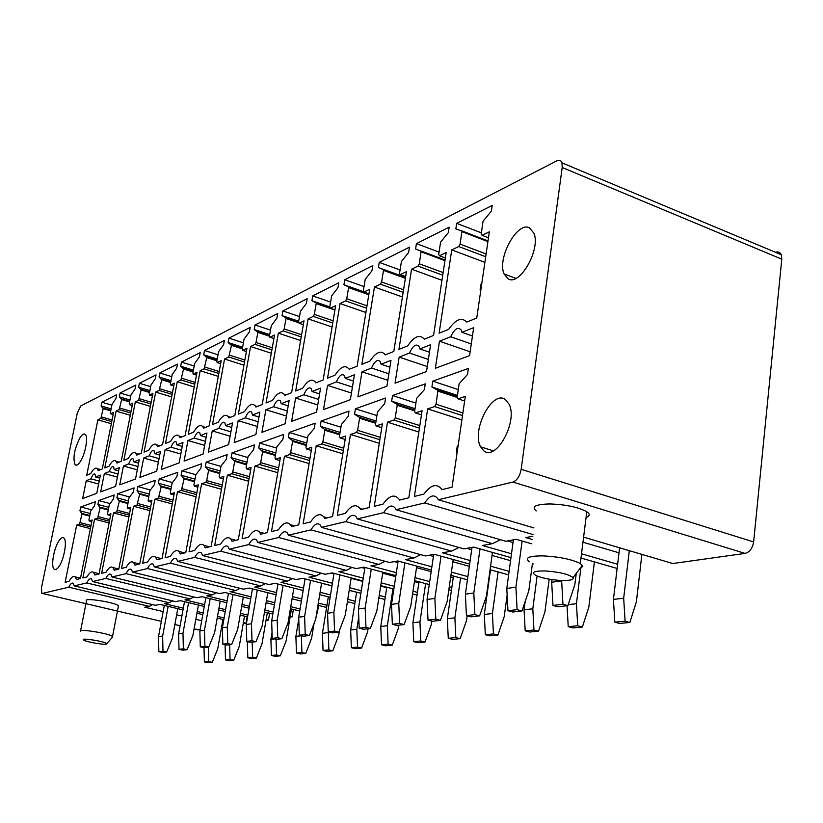 <?xml version="1.0" encoding="UTF-8"?>
<svg xmlns="http://www.w3.org/2000/svg" width="823" height="823" viewBox="0 0 823 823"><rect width="100%" height="100%" fill="white"/><g stroke="black" fill="none" stroke-linecap="round" stroke-linejoin="round"><path stroke-width="1.23" d="M86.744 582.931C88.575 579.351 90.17 578.044 91.518 579.011L92.526 581.563L105.797 578.425C107.741 574.68 109.428 573.343 110.879 574.403L111.928 576.964L126.001 573.641C128.069 569.711 129.88 568.343 131.423 569.526L132.513 572.098L147.471 568.559C149.673 564.434 151.617 563.025 153.284 564.341L154.395 566.913L170.32 563.148C172.686 558.807 174.774 557.366 176.575 558.838L177.706 561.399L194.701 557.377C197.253 552.789 199.495 551.317 201.44 552.984L202.592 555.515L220.759 551.215C223.517 546.338 225.944 544.847 228.053 546.729L229.206 549.208L248.69 544.6C251.673 539.425 254.317 537.903 256.611 540.053L257.753 542.46L278.688 537.501C281.95 531.977 284.83 530.444 287.33 532.903L288.431 535.197L310.991 529.858C314.571 523.932 317.74 522.389 320.476 525.239L321.505 527.368L345.876 521.597C349.847 515.208 353.334 513.686 356.338 517.009L357.264 518.912L383.683 512.657C388.106 505.734 391.964 504.242 395.266 508.161L396.038 509.725L424.771 502.935C429.75 495.395 434.05 493.965 437.682 498.615L438.237 499.746L512.935 482.062C517.081 480.437 519.827 476.188 521.165 469.316L562.202 167.501L561.975 162.851C561.07 160.331 559.383 159.652 556.924 160.804L80.705 405.976L77.311 413.074L41.52 587.622L41.757 593.311L42.323 593.445L68.751 587.19C70.49 583.764 71.982 582.489 73.237 583.363L74.224 585.894L86.744 582.931L169.147 602.755L164.322 603.629L183.313 608.187M58.762 566.831C64.04 559.866 67.465 540.588 63.906 538.047C62.661 537.008 61.087 537.81 59.205 540.454C53.948 547.532 50.584 566.615 54.184 569.146C55.398 570.123 56.921 569.351 58.762 566.831M431.91 387.016L432.795 381.162L468.38 368.447L467.495 374.496L459.121 383.755L457.146 397.2L458.01 398.836L465.304 396.419L452.053 487.175L442.002 489.644C437.064 483.039 431.026 484.521 423.896 494.098L414.391 496.434L427.662 408.887L434.626 406.572L436.046 404.227L437.939 390.369L431.91 387.016L457.403 395.421M435.367 368.272L469.583 355.639L473.667 327.688L461.95 332.317L461.374 330.26C458.205 326.412 454.635 328.583 450.675 336.772L439.472 341.195L435.367 368.272M417.991 266.107L419.298 263.802L421.129 251.169L415.584 248.999L416.428 243.629L449.152 227.138L448.309 232.672L440.593 242.147L438.7 254.451L439.492 255.788L446.179 252.568L433.556 335.445L424.339 339.169C419.843 334.015 414.298 336.257 407.694 345.876L398.949 349.394L411.562 269.193L417.991 266.107L442.733 275.191M393.908 420.059L395.225 417.827L397.19 405.245L397.005 404.33L391.655 401.171L392.54 395.544L425.254 383.857L424.37 389.66L416.603 398.445L414.617 411.366L415.399 412.951L422.086 410.728L408.825 497.802L399.608 500.065L399.227 499.407C394.752 493.769 389.341 495.353 382.983 504.149L374.259 506.299L387.489 422.189L393.908 420.059L419.442 428.114M409.473 353.036L399.155 357.11L395.061 383.158L426.52 371.543L430.614 344.693L419.853 348.942L419.185 346.606C416.273 343.325 413.033 345.465 409.473 353.036L428.372 359.435M380.391 284.172L381.625 281.97L383.487 270.397L383.312 269.615L378.395 267.557L379.228 262.383L409.473 247.137L408.63 252.466L401.429 261.467L399.546 273.329L400.256 274.625L406.428 271.662L393.806 351.462L385.308 354.888C381.255 349.847 376.132 351.905 369.949 361.081L361.873 364.342L374.444 287.021L380.391 284.172L403.167 292.299M356.38 432.486L357.624 430.347L359.589 418.238L359.414 417.354L354.548 414.226L355.423 408.805L385.596 398.023L384.711 403.609L377.49 411.963L375.504 424.39L376.193 425.923L382.356 423.886L369.136 507.554L360.659 509.643L359.949 508.429C355.886 503.645 351.01 505.312 345.341 513.408L337.296 515.383L350.464 434.451L356.38 432.486L379.856 439.708M371.502 368.035L361.966 371.801L357.892 396.892L386.913 386.172L390.997 360.33L381.07 364.25L380.349 361.719C377.675 358.89 374.722 360.999 371.502 368.035L388.878 373.765M345.567 300.889L346.73 298.78L348.592 287.608L348.448 286.846L343.932 284.758L344.765 279.758L372.798 265.623L371.955 270.767L365.227 279.336L363.344 290.776L363.982 292.052L369.692 289.305L357.12 366.256L349.137 369.218C345.444 364.527 340.743 366.502 335.043 375.154L327.554 378.169L340.064 303.543L345.567 300.889L366.605 308.203M321.7 443.978L322.873 441.92L324.818 430.244L324.674 429.4L320.219 426.304L321.093 421.078L349.014 411.099L348.129 416.479L341.38 424.442L339.415 436.406L340.033 437.908L345.722 436.015L332.564 516.546L324.735 518.469L323.799 516.844C320.096 512.76 315.693 514.457 310.59 521.947L303.142 523.778L316.217 445.788L321.7 443.978L343.356 450.49M336.381 381.903L327.554 385.39L323.501 409.587L350.361 399.669L354.435 374.774L345.249 378.405L344.487 375.71C342.029 373.272 339.323 375.339 336.381 381.903L352.419 387.057M313.244 316.423L314.335 314.396L316.186 303.594L316.053 302.854L311.907 300.734L312.74 295.899L338.798 282.762L337.955 287.741L331.648 295.899L329.776 306.958L330.342 308.203L335.65 305.662L323.151 379.948L315.857 382.88L315.507 382.273C312.112 378.199 307.823 380.185 302.658 388.209L295.694 391.007L308.111 318.882L313.244 316.423L332.729 323.038M289.542 454.625L290.653 452.65L292.577 441.385L292.515 440.614L288.369 437.507L289.233 432.456L315.147 423.197L314.273 428.392L307.946 435.995L305.991 447.537L306.547 448.988L311.824 447.239L298.77 524.858L291.517 526.638L290.416 524.714C287.032 521.185 283.03 522.903 278.4 529.868L271.487 531.565L284.449 456.302L289.542 454.625L309.592 460.53M303.821 394.762L295.622 398.003L291.599 421.376L316.526 412.169L320.569 388.147L312.051 391.511L311.269 388.713C308.995 386.594 306.516 388.61 303.821 394.762L318.666 399.433M283.133 330.877L284.182 328.933L286.013 318.48L285.9 317.76L282.073 315.621L282.896 310.94L307.174 298.698L306.351 303.512L300.416 311.31L298.554 322.009L299.068 323.223L304.006 320.857L291.599 392.664L284.82 395.39L284.295 394.464C281.168 390.904 277.248 392.869 272.526 400.348L266.045 402.961L278.359 333.181L283.133 330.877L301.239 336.895M259.646 464.522L260.696 462.629L262.609 451.734L258.741 447.928L259.605 443.052L283.709 434.431L282.845 439.441L276.909 446.724L274.975 457.866L275.468 459.285L280.376 457.66L267.434 532.563L260.696 534.22L259.482 532.059C256.385 528.994 252.733 530.712 248.505 537.213L242.085 538.798L254.904 466.085L259.646 464.522L278.256 469.902M273.534 406.727L265.901 409.741L261.92 432.342L285.108 423.773L289.12 400.564L281.199 403.692L280.406 400.822C278.318 398.98 276.024 400.945 273.534 406.727L287.32 410.965M255.037 344.374L256.025 342.502L257.846 332.379L254.214 329.529L255.037 324.992L277.711 313.553L276.888 318.213L271.302 325.682L269.46 336.031L269.923 337.235L274.532 335.012L262.228 404.494L255.912 407.046L255.253 405.873C252.363 402.745 248.752 404.679 244.431 411.675L238.382 414.113L250.573 346.524L255.037 344.374L271.899 349.857M231.788 473.75L232.775 471.918L234.668 461.384L231.119 457.639L231.973 452.917L254.461 444.883L253.597 449.728L248.011 456.714L246.098 467.485L246.54 468.863L251.108 467.351L238.3 539.723L232.035 541.267L230.749 538.942C227.899 536.257 224.545 537.964 220.667 544.054L214.68 545.536L227.364 475.21L231.788 473.75L249.102 478.667M245.305 417.868L238.176 420.687L234.226 442.568L255.871 434.575L259.842 412.128L252.455 415.049L251.673 412.128C249.729 410.512 247.61 412.426 245.305 417.868L258.144 421.746M228.753 357.007L231.489 345.382L228.136 342.543L228.948 338.14L250.182 327.431L249.369 331.947L244.081 339.107L242.26 349.137L242.682 350.31L246.993 348.242L234.812 415.543L228.907 417.93L228.146 416.551C225.481 413.784 222.159 415.687 218.177 422.25L212.509 424.545L224.566 359.013L228.753 357.007L244.503 362.017M205.75 482.371L206.696 480.611L208.569 470.406L205.297 466.723L206.141 462.156L227.158 454.635L226.315 459.327L221.037 466.034L219.144 476.466L219.546 477.803L223.815 476.383L211.151 546.4L205.297 547.84L203.97 545.392C201.357 543.026 198.261 544.713 194.691 550.443L189.084 551.822L201.614 483.739L205.75 482.371L221.912 486.877M218.918 428.289L212.241 430.923L208.353 452.125L228.578 444.646L232.518 422.919L225.605 425.645L224.833 422.703C223.043 421.273 221.068 423.135 218.918 428.289L230.903 431.838M204.104 368.838L206.779 357.573L203.682 354.744L204.485 350.475L224.401 340.434L223.589 344.806L218.599 351.678L216.788 361.42L217.169 362.562L221.212 360.628L209.165 425.882L203.631 428.114L202.797 426.581C200.328 424.123 197.253 425.985 193.57 432.168L188.261 434.318L200.174 370.731L204.104 368.838L218.846 373.457M181.379 490.436L184.126 478.852L181.101 475.231L181.934 470.797L201.635 463.761L200.802 468.308L195.812 474.748L193.94 484.86L194.3 486.156L198.292 484.84L185.782 552.634L180.309 553.982L178.961 551.451C176.544 549.353 173.684 551.009 170.371 556.42L165.125 557.716L177.501 491.722L181.379 490.436L196.491 494.592M194.207 438.052L187.953 440.521L184.095 461.075L203.065 454.08L206.954 433.021L200.483 435.573L199.722 432.62C198.055 431.355 196.213 433.165 194.207 438.052L205.421 441.313M180.947 379.959L183.57 369.023L180.69 366.214L181.482 362.069L200.205 352.625L199.413 356.873L194.67 363.488L192.891 372.942L193.23 374.064L197.026 372.243L185.124 435.573L179.928 437.671L179.044 436.015C176.75 433.824 173.9 435.645 170.474 441.478L165.485 443.494L177.254 381.738L180.947 379.959L194.773 384.207M158.5 498.008L161.185 486.774L158.397 483.224L159.209 478.924L177.717 472.309L176.883 476.723L172.161 482.916L170.31 492.72L170.628 493.995L174.383 492.751L162.038 558.478L156.905 559.733L155.547 557.15C153.315 555.268 150.66 556.904 147.584 562.027L142.657 563.241L154.858 499.222L158.5 498.008L172.676 501.845M171.019 447.208L165.135 449.533L161.329 469.491L179.136 462.917L182.984 442.486L176.904 444.883L176.173 441.93C174.62 440.799 172.902 442.558 171.019 447.208L181.523 450.222M159.158 390.431L161.709 379.804L159.045 377.016L159.827 372.984L177.47 364.085L176.678 368.22L172.172 374.588L170.412 383.775L170.721 384.876L174.291 383.158L162.543 444.677L157.646 446.652L156.73 444.893C154.601 442.928 151.936 444.708 148.757 450.232L144.056 452.125L155.681 392.098L159.158 390.431L172.151 394.361M136.999 505.137L139.622 494.222L137.029 490.734L137.842 486.558L155.249 480.334L154.426 484.613L149.94 490.601L148.119 500.117L148.407 501.351L151.936 500.189L139.745 563.95L134.931 565.134L133.583 562.51C131.515 560.833 129.036 562.428 126.166 567.294L121.526 568.436L133.563 506.268L136.999 505.137L150.311 508.686M149.21 455.819L143.665 458.01L139.92 477.402L156.668 471.209L160.464 451.374L154.745 453.638L154.045 450.685C152.594 449.677 150.979 451.395 149.21 455.819L159.076 458.606M138.614 400.297L141.114 389.968L138.634 387.201L139.406 383.281L156.041 374.887L155.259 378.909L150.979 385.041L149.241 393.98L149.519 395.061L152.883 393.445L141.278 453.247L136.669 455.109L135.733 453.267C133.748 451.498 131.268 453.236 128.285 458.483L123.851 460.273L135.322 401.881L138.614 400.297L150.846 403.939M116.743 511.844L119.304 501.248L116.907 497.822L117.699 493.759L134.108 487.895L133.295 492.051L129.026 497.822L127.236 507.071L127.493 508.285L130.816 507.184L118.8 569.105L114.263 570.216L112.936 567.572C111.012 566.059 108.698 567.613 106.002 572.242L101.641 573.322L113.502 512.914L116.743 511.844L129.273 515.136M128.666 463.935L123.44 466.003L119.736 484.85L135.528 479.017L139.272 459.748L133.882 461.878L133.213 458.946C131.855 458.041 130.332 459.707 128.666 463.935L137.955 466.518M119.201 409.617L121.65 399.567L119.335 396.83L120.096 393.003L135.826 385.082L135.054 388.991L130.97 394.917L129.252 403.609L129.509 404.669L132.688 403.147L121.238 461.322L116.887 463.082L115.94 461.189C114.078 459.584 111.763 461.281 108.965 466.271L104.778 467.958L116.094 411.109L119.201 409.617L130.744 413.002M97.628 518.171L100.128 507.863L97.906 504.499L98.688 500.549L114.181 495.014L113.379 499.057L109.315 504.633L107.546 513.624L107.782 514.807L110.91 513.768L99.058 573.95L94.779 575.01L93.493 572.345C91.692 570.977 89.522 572.499 87.001 576.923L82.876 577.931L94.573 519.179L97.628 518.171L109.438 521.237M109.274 471.589L104.336 473.544L100.684 491.887L115.59 486.383L119.284 467.639L114.202 469.645L113.553 466.744C112.288 465.931 110.858 467.546 109.274 471.589L118.028 473.997M100.848 418.434L103.235 408.65L101.085 405.945L101.836 402.21L116.722 394.711L115.961 398.517L112.062 404.247L110.364 412.714L110.601 413.753L113.605 412.313L102.299 468.956L98.194 470.612L97.248 468.678C95.509 467.227 93.328 468.873 90.705 473.637L86.734 475.231L97.906 419.853L100.848 418.434L111.753 421.592M79.564 524.148L82.012 514.128L79.944 510.816L80.716 506.968L95.365 501.742L94.573 505.672L90.695 511.073L88.946 519.817L89.162 520.969L92.125 519.992L80.438 578.528L76.395 579.526L75.14 576.872C73.453 575.627 71.426 577.108 69.039 581.336L65.14 582.293L76.673 525.105L79.564 524.148L90.715 527.018M90.942 478.832L86.271 480.673L82.67 498.543L96.775 493.337L100.416 475.087L95.602 476.99L94.995 474.11C93.801 473.379 92.443 474.953 90.942 478.832L99.213 481.074M439.122 333.202L451.745 249.894L458.72 246.55L460.119 244.133L461.95 231.047L455.839 228.907L456.683 223.342L492.216 205.431L491.372 211.182L483.07 221.192L481.188 233.979L482.062 235.337L489.335 231.839L476.754 318.038L466.723 322.081C461.734 316.834 455.695 319.273 448.628 329.375L439.122 333.202M508.089 278.812C519.55 286.589 540.876 249.564 533.973 233.321L529.446 227.817C517.204 221.078 496.845 258.587 504.108 273.966L508.089 278.812M80.232 437.301C74.379 448.71 72.661 457.835 75.068 464.686C76.333 465.849 77.99 464.944 80.057 461.981C85.139 454.852 88.503 437.198 85.335 434.503C84.039 433.279 82.331 434.215 80.232 437.301M505.435 399.567C492.432 389.423 471.157 430.439 480.611 446.827L483.677 450.685C495.796 461.909 518.161 421.654 509.139 404.268L505.435 399.567M221.665 626.653L222.601 626.519M194.063 629.029L200.082 629.667M198.034 629.955L197.335 629.801M775.451 252.28C778.147 251.447 780.081 252.26 781.253 254.708L781.788 259.163L753.631 541.935C752.531 548.313 749.671 552.14 745.041 553.406L672.741 563.529L583.6 537.131M243.217 623.639L246.026 623.237L243.392 622.61M247.147 616.808L246.026 623.237M269.625 613.248L268.463 620.1L266.148 619.544M265.994 620.449L268.463 620.1M293.399 609.473L292.175 616.787L290.231 616.304M290.097 617.075L292.175 616.787M318.563 605.45L317.287 613.269L316.69 613.125M316.66 613.361L317.287 613.269M222.745 625.727L221.86 625.521M201.697 620.727L195.812 619.338M181.873 616.026L176.657 614.781M163.17 611.582L144.766 607.209L149.333 606.376L68.751 587.19M74.224 585.894L155.362 605.275L160.073 604.411L182.994 609.905M223.815 619.668L217.2 618.094M202.797 614.637L196.923 613.238M224.113 617.98L217.498 616.396M203.106 612.94L197.232 611.53M92.526 581.563L175.515 601.592L180.494 600.677L204.279 606.428M247.579 616.911L240.162 615.11M225.265 611.51L218.661 609.915M247.898 615.11L240.47 613.31M225.584 609.699L218.98 608.104M204.608 604.617L184.99 599.854L190.103 598.918L105.797 578.425M273.164 612.117L264.841 610.08M249.42 606.294L242.013 604.473M227.148 600.831L206.871 595.852L212.293 594.864L126.001 573.641M111.928 576.964L196.841 597.693L202.119 596.726L226.809 602.765M272.835 614.03L264.512 611.993M249.091 608.218L241.684 606.407M300.066 608.989L290.745 606.674M274.759 602.714L266.457 600.646M251.066 596.829L230.08 591.614L235.831 590.564L147.471 568.559M132.513 572.098L219.432 593.558L225.029 592.539L250.706 598.897M299.726 611.036L290.406 608.732M274.409 604.771L266.107 602.714M326.968 605.275L318.326 603.105M301.743 598.928L292.432 596.593M276.487 592.581L254.739 587.108L260.85 585.986L170.32 563.148M154.395 566.913L243.423 589.175L249.369 588.095L276.106 594.792M326.608 607.467L317.976 605.296M301.372 601.129L292.062 598.805M355.207 601.243L347.769 599.339M330.517 594.947L320.096 592.293M303.543 588.064L280.982 582.314L287.494 581.12L194.701 557.377M177.706 561.399L268.926 584.515L275.263 583.363L303.142 590.451M354.836 603.588L347.388 601.695M330.136 597.313L319.715 594.659M385.298 596.953L379.249 595.389M361.287 590.739L349.621 587.715M332.41 583.26L308.964 577.201L315.929 575.925L220.759 551.215M202.592 555.515L296.105 579.546L302.864 578.312L331.998 585.832M384.907 599.473L378.858 597.92M360.886 593.28L349.209 590.266M229.206 549.208L325.126 574.248L332.348 572.921L362.84 580.915M417.035 595.111L412.59 593.949M393.847 589.031L380.761 585.606M417.436 592.385L412.992 591.212M394.268 586.295L381.183 582.849M363.272 578.147L338.881 571.728L346.329 570.37L248.69 544.6M257.753 542.46L356.174 568.57L363.92 567.15L395.894 575.668M451.416 590.461L448.844 589.772M429.267 584.556L414.576 580.647M451.837 587.509L449.265 586.82M429.699 581.594L415.018 577.664M396.347 572.674L370.926 565.874L378.909 564.413L278.688 537.501M288.431 535.197L389.495 562.479L397.807 560.957L431.396 570.072M467.413 579.834L450.922 575.359M467.876 576.614L451.385 572.119M431.88 566.81L405.328 559.589L413.928 558.015L310.991 529.858M509.118 571.347L490.57 566.193M470.149 560.525L442.383 552.809L451.652 551.122L345.876 521.597M321.505 527.368L425.316 555.937L434.266 554.301L469.645 564.074M508.635 574.855L490.076 569.722M511.505 553.756L482.391 545.505L492.421 543.664L383.683 512.657M357.264 518.912L463.946 548.869L473.626 547.1L510.97 557.644M533.273 563.94L532.399 563.704M396.038 509.725L505.723 541.236L516.216 539.322L531.833 543.828M617.137 568.467L580.987 558.025M617.641 564.269L581.511 553.776M532.399 539.518L525.722 537.584L532.831 536.277M424.771 502.935L533.057 534.559M438.237 499.746L533.942 527.913M86.271 480.673L98.626 484.017M95.602 476.99L99.809 478.132M152.605 604.617L149.333 606.376M76.673 525.105L90.396 528.623M80.716 506.968L91.415 509.776M79.944 510.816L90.211 513.501M97.906 419.853L111.331 423.722M101.836 402.21L111.877 405.163M101.085 405.945L111.136 408.887M104.336 473.544L117.422 477.124M114.202 469.645L118.646 470.869M172.624 600.893L169.147 602.755M94.573 519.179L109.099 522.955M98.688 500.549L109.891 503.522M97.906 504.499L108.78 507.369M116.094 411.109L130.301 415.265M120.096 393.003L130.723 396.172M119.335 396.83L129.972 399.988M123.44 466.003L137.307 469.84M133.882 461.878L138.603 463.195M193.806 596.953L190.103 598.918M113.502 512.914L128.913 516.957M117.699 493.759L129.437 496.907M116.907 497.822L128.429 500.898M135.322 401.881L150.383 406.346M139.406 383.281L150.66 386.687M138.634 387.201L149.899 390.606M143.665 458.01L158.407 462.145M154.745 453.638L159.765 455.057M216.243 592.776L212.293 594.864M133.563 506.268L149.94 510.63M137.842 486.558L150.177 489.922M137.029 490.734L149.282 494.057M155.681 392.098L171.668 396.923M159.827 372.984L171.781 376.656M159.045 377.016L171.009 380.679M165.135 449.533L180.813 454.008M176.904 444.883L182.243 446.416M240.059 588.342L235.831 590.564M154.858 499.222L172.285 503.923M159.209 478.924L172.264 482.525M158.397 483.224L171.421 486.805M177.254 381.738L194.259 386.954M181.482 362.069L194.187 366.04M180.69 366.214L193.415 370.175M187.953 440.521L204.67 445.366M200.483 435.573L206.172 437.239M265.387 583.62L260.85 585.986M177.501 491.722L196.08 496.814M181.934 470.797L195.823 474.696M181.101 475.231L195 479.109M200.174 370.731L218.301 376.378M204.485 350.475L218.023 354.785M203.682 354.744L217.231 359.044M212.241 430.923L230.111 436.2M302.71 578.343L305.055 578.95M321.577 583.209L331.978 585.894M349.199 590.338L356.626 592.251M225.605 425.645L231.695 427.466M292.371 578.59L287.494 581.12M201.614 483.739L221.48 489.263M206.141 462.156L220.976 466.384M205.297 466.723L220.142 470.941M224.566 359.013L243.927 365.165M228.948 338.14L243.413 342.831M228.136 342.543L242.61 347.213M238.176 420.687L257.311 426.437M331.196 573.137L333.932 573.857M351.102 578.353L362.758 581.398M380.689 586.089L386.728 587.673M252.455 415.049L258.978 417.024M321.186 573.22L315.929 575.925M227.364 475.21L248.649 481.239M231.973 452.917L247.867 457.537M231.119 457.639L247.023 462.238M250.573 346.524L271.302 353.242M255.037 324.992L270.51 330.105M254.214 329.529L269.707 334.632M265.901 409.741L286.445 416.026M361.626 567.572L364.805 568.415M382.685 573.178L395.74 576.645M414.432 581.624L418.866 582.797M281.199 403.692L288.204 405.862M352.018 567.469L346.329 570.37M254.904 466.085L277.773 472.68M259.605 443.052L276.672 448.093M258.741 447.928L275.828 452.948M278.359 333.181L300.611 340.537M282.896 310.94L299.5 316.557M282.073 315.621L298.698 321.217M295.622 398.003L317.74 404.916M394.207 561.615L397.879 562.613M416.52 567.654L431.17 571.625M450.695 576.913L453.267 577.602M312.051 391.511L319.602 393.898M385.092 561.296L378.909 564.413M284.449 456.302L309.078 463.544M289.233 432.456L307.607 438.001M288.369 437.507L306.763 443.021M308.111 318.882L332.06 326.978M312.74 295.899L330.599 302.072M311.907 300.734L329.786 306.886M327.554 385.39L351.442 393.024M429.174 555.227L433.412 556.399M452.876 561.77L469.336 566.306M345.249 378.405L353.406 381.039M420.656 554.651L413.928 558.015M316.217 445.788L342.821 453.771M321.093 421.078L340.928 427.188M320.219 426.304L340.074 432.384M340.064 303.543L365.906 312.493M344.765 279.758L364.033 286.579M343.932 284.758L363.334 291.599M361.966 371.801L387.849 380.267M466.795 548.355L471.682 549.723M492.061 555.453L510.558 560.658M381.07 364.25L389.917 367.192M459.008 547.49L451.652 551.122M350.464 434.451L379.29 443.288M355.423 408.805L376.913 415.574M354.548 414.226L376.049 420.964M374.444 287.021L402.426 296.959M379.228 262.383L400.081 269.965M378.395 267.557L405.523 277.372M399.155 357.11L427.281 366.554M507.4 540.927L513.017 542.542M419.853 348.942L429.472 352.213M500.507 539.734L492.421 543.664M387.489 422.189L418.835 432.034M392.54 395.544L415.893 403.085M391.655 401.171L415.029 408.681M411.562 269.193L441.951 280.293M416.428 243.629L439.06 252.095M439.472 341.195L470.149 351.791M582.962 542.213L619.009 552.819M461.95 332.317L472.453 336M450.675 336.772L471.291 343.942M427.662 408.887L461.878 419.915M432.795 381.162L458.267 389.608M451.745 249.894L484.881 262.352M456.683 223.342L481.352 232.837M106.579 643.586L106.681 643.781C107.371 645.489 86.981 642.238 83.802 640.129L83.432 639.862C80.675 637.558 105.21 641.508 106.579 643.586M80.459 631.436L80.459 631.436C76.59 628.165 110.22 633.515 112.514 636.539L112.391 637.228M118.358 606.623L118.44 605.872C116.228 602.477 82.742 597.189 86.518 600.831L80.592 630.768M208.332 647.207L208.723 661.538L204.382 661.959L207.921 662.752L212.272 662.34L217.745 648.75L222.94 619.462M203.991 647.68L204.382 661.959M208.723 661.538L212.272 662.34M168.149 606.345L162.635 636.066L162.995 651.209L166.647 652.032L172.326 638.298L177.789 608.65M166.647 652.032L162.491 652.516L158.86 651.693L162.995 651.209M162.635 636.066L158.51 636.632L158.86 651.693M164.322 605.43L158.51 636.632M229.648 644.748L230.08 659.46L225.502 659.912L229.103 660.725L233.701 660.293L239.267 646.343L244.513 616.17M225.06 644.697L225.502 659.912M230.08 659.46L233.701 660.293M188.57 602.631L182.973 633.247L183.364 648.822L187.088 649.666L192.88 635.551L198.415 605.008M187.088 649.666L182.706 650.17L178.992 649.326L183.364 648.822M182.973 633.247L178.612 633.854L178.992 649.326M184.517 601.644L178.612 633.854M252.188 642.135L252.661 657.279L247.816 657.742L251.499 658.595L256.365 658.122L262.012 643.781L267.321 612.682M248.855 641.858L247.332 642.043L247.816 657.742M247.414 641.529L247.332 642.043M252.661 657.279L256.365 658.122M210.153 598.691L204.485 630.274L204.917 646.292L208.723 647.166L214.608 632.65L220.214 601.16M208.723 647.166L204.083 647.701L200.287 646.827L204.917 646.292M204.485 630.274L199.866 630.912L200.287 646.827M205.863 597.642L199.866 630.912M276.044 639.296L276.559 654.954L271.425 655.458L275.191 656.332L280.345 655.838L286.085 641.086L291.455 608.989M274.347 638.895L270.901 639.296L271.425 655.458M272.032 632.589L270.901 639.296M276.559 654.954L280.345 655.838M233.022 594.515L227.271 627.126L227.755 643.607L231.654 644.512L237.631 629.585L243.31 597.066M231.654 644.512L226.726 645.088L222.848 644.183L227.755 643.607M227.271 627.126L222.375 627.795L222.848 644.183M228.465 593.393L222.375 627.795M301.341 635.695L301.918 652.495L296.465 653.03L300.313 653.935L305.786 653.411L311.608 638.216L313.995 623.618M301.331 635.747L295.889 636.385L296.465 653.03M298.759 619.061L295.889 636.385M301.918 652.495L305.786 653.411M257.29 590.081L251.468 623.772L251.992 640.767L255.984 641.703L262.064 626.324L267.814 592.714M255.984 641.703L250.748 642.31L246.787 641.374L251.992 640.767M251.468 623.772L246.262 624.492L246.787 641.374M252.445 588.867L246.262 624.492M328.336 631.838L328.85 649.892L323.058 650.448L326.998 651.384L332.811 650.828L338.716 635.171L339.467 630.5M328.212 632.62L322.431 633.288L323.058 650.448M328.336 596.85L322.431 633.288M328.85 649.892L332.811 650.828M283.091 585.348L277.197 620.213L277.773 637.743L281.857 638.71L288.04 622.857L293.862 588.085M281.857 638.71L276.291 639.348L272.228 638.391L277.773 637.743M277.197 620.213L271.662 620.984L272.228 638.391M277.937 584.042L271.662 620.984M358.746 617.044L356.822 629.286L357.532 647.104L351.359 647.701L355.382 648.668L361.575 648.082L367.572 631.941L368.066 628.741M356.822 629.286L350.66 630.006L351.359 647.701M356.637 592.179L350.66 630.006M357.532 647.104L361.575 648.082M310.569 580.297L304.603 616.427L305.24 634.512L309.427 635.521L315.703 619.163L321.587 583.147M309.427 635.521L303.481 636.21L299.325 635.212L305.24 634.512M304.603 616.427L298.698 617.24L299.325 635.212M305.066 578.878L298.698 617.24M392.972 588.805L387.335 625.737L388.117 644.142L381.522 644.779L385.648 645.788L392.252 645.15L398.342 628.484L398.836 625.182M387.335 625.737L380.761 626.498L381.522 644.779M386.8 587.19L380.761 626.498M388.117 644.142L392.252 645.15M339.889 574.896L333.86 612.374L334.57 631.076L338.85 632.115L345.238 615.213L351.184 577.859M338.85 632.115L332.513 632.856L328.254 631.817L334.57 631.076M333.86 612.374L327.554 613.248L328.254 631.817M334.015 573.364L327.554 613.248M425.625 583.589L419.946 621.931L420.8 640.973L413.753 641.652L417.971 642.701L425.038 642.022L431.211 624.791L431.756 621.067M419.946 621.931L412.92 622.754L413.753 641.652M419.01 581.83L412.92 622.754M420.8 640.973L425.038 642.022M371.266 569.115L365.175 608.043L365.957 627.393L370.35 628.474L376.831 610.995L382.829 572.191M370.35 628.474L363.55 629.266L359.188 628.186L365.957 627.393M365.175 608.043L358.416 608.979L359.188 628.186M364.959 567.428L358.416 608.979M460.582 577.983L454.882 617.867L455.829 637.578L448.268 638.309L452.588 639.389L460.17 638.669L466.425 620.84L467.135 615.779M454.882 617.867L447.342 618.742L448.268 638.309M453.483 576.059L447.342 618.742M455.829 637.578L460.17 638.669M404.895 562.881L398.764 603.393L399.628 623.443L404.124 624.575L410.718 606.479L416.757 566.101M404.124 624.575L396.83 625.418L392.355 624.287L399.628 623.443M398.764 603.393L391.511 604.401L392.355 624.287M398.116 561.049L391.511 604.401M498.11 571.944L492.411 613.495L493.45 633.926L485.323 634.718L489.747 635.85L497.894 635.068L504.221 616.602L507.143 595.07M492.411 613.495L484.305 614.442L485.323 634.718M490.477 569.835L484.305 614.442M493.45 633.926L497.894 635.068M441.046 556.173L434.873 598.403L435.83 619.194L440.449 620.367L447.136 601.613L453.206 559.527M440.449 620.367L432.6 621.283L428.011 620.11L435.83 619.194M434.873 598.403L427.065 599.483L428.011 620.11M433.711 554.404L427.065 599.483M537.11 576.038L532.81 608.794L533.962 630.006L525.197 630.85L529.724 632.023L538.509 631.19L544.908 612.034L549.167 579.166M532.81 608.794L524.066 609.812L525.197 630.85M525.177 601.479L524.066 609.812M533.962 630.006L538.509 631.19M480.004 548.91L473.811 593.013L474.881 614.606L479.614 615.841L486.383 596.377L492.473 552.428M479.614 615.841L471.137 616.818L466.425 615.604L474.881 614.606M473.811 593.013L465.386 594.175L466.425 615.604M472.011 547.398L465.386 594.175M580.873 568.158L576.429 603.712L577.705 625.758L568.23 626.673L572.88 627.908L582.375 627.003L588.836 607.096L594.401 561.903M576.429 603.712L568.23 604.668M567.037 605.728L568.23 626.673M577.705 625.758L582.375 627.003M522.121 541.03L515.918 587.19L517.101 609.648L521.967 610.944L528.829 590.708L532.46 563.282M521.967 610.944L512.791 612.003L507.956 610.728L517.101 609.648M515.918 587.19L506.793 588.445L507.956 610.728M513.387 539.837L506.793 588.445M629.297 550.659L623.68 598.208L625.099 621.17L614.822 622.157L619.585 623.453L629.883 622.466L636.395 601.757L641.889 554.383M623.68 598.208L613.433 599.401L614.822 622.157M619.606 547.789L613.433 599.401M480.92 289.521L480.097 289.881L480.797 290.334M481.753 283.812L480.93 284.161L480.097 289.881M625.099 621.17L629.883 622.466M457.218 451.817L456.395 452.053L457.115 452.475M458.092 445.809L457.269 446.045L456.395 452.053M561.646 580.493L562.922 604.277L567.921 605.635L574.845 584.567L576.254 573.364M567.921 605.635L557.943 606.788L552.984 605.44L562.922 604.277M561.595 580.863L551.688 582.242L552.984 605.44M552.027 579.608L551.688 582.242M579.978 568.477L582.787 566.347L580.297 563.518C571.687 559.301 559.301 556.76 543.118 555.885C528.829 555.875 524.272 557.84 529.446 561.79M561.523 580.482C570.205 580.678 574.043 579.711 573.045 577.581C568.467 574.115 559.033 571.892 544.744 570.915C532.604 570.967 530.187 572.726 537.491 576.182C544.168 578.559 552.182 579.989 561.523 580.482M536.195 510.949C531.123 506.598 535.701 504.262 549.918 503.943C566.008 504.55 578.291 507.143 586.778 511.721C590.225 514.118 589.978 516.031 586.058 517.461M42.323 593.445L161.349 621.355M174.867 624.523L180.093 625.747M512.935 482.062L745.041 553.406M89.162 520.969L91.785 521.659L89.151 520.98M81.991 513.48L89.81 515.517M89.686 516.124L82.012 514.128M80.284 522.708L91.024 525.465M110.601 413.753L113.163 414.504M110.848 410.296L103.214 408.064L110.858 410.286M110.745 410.842L103.235 408.65M101.568 416.963L112.072 419.997M107.782 514.807L110.56 515.537L107.772 514.807M100.108 507.205L108.379 509.386M108.255 510.003L100.128 507.863M98.379 516.679L109.757 519.642M129.509 404.669L132.225 405.472L129.468 404.69M121.619 398.96L129.705 401.357L121.619 398.97M129.592 401.922L121.65 399.567M119.952 408.095L131.073 411.356M127.493 508.285L130.446 509.067L127.483 508.285M119.273 500.569L128.038 502.904M127.915 503.542L119.304 501.248M117.524 510.301L129.592 513.48M149.519 395.061L152.399 395.925M141.072 389.341L149.642 391.923M149.529 392.499L141.114 389.968M139.396 398.723L151.175 402.241M148.407 501.351L151.545 502.195L148.407 501.361M139.581 493.533L148.891 496.053M148.768 496.701L139.622 494.222M137.822 503.542L150.64 506.968M170.721 384.876L173.787 385.812L170.68 384.886M161.668 379.166L170.762 381.944M170.649 382.541L161.709 379.804M159.981 388.806L172.491 392.592M170.628 493.995L173.982 494.911L170.628 493.995M161.133 486.064L171.05 488.78L161.133 486.064M170.927 489.448L161.185 486.774M159.364 496.372L173.005 500.075M193.23 374.064L196.491 375.072L193.189 374.084M183.508 368.365L193.189 371.379L183.529 368.395M193.076 371.975L183.57 369.023M181.811 378.282L195.123 382.386M194.3 486.156L197.87 487.144M184.064 478.112L194.639 481.064M194.516 481.743L184.126 478.852M182.274 488.739L196.831 492.751M217.169 362.562L220.646 363.663M206.707 356.904L217.025 360.165L206.748 356.935M216.912 360.783L206.779 357.573M204.999 367.099L219.196 371.554M219.546 477.803L223.362 478.873M208.486 469.655L219.803 472.855L208.507 469.666M219.669 473.544L208.569 470.406M206.696 480.611L222.261 484.963M242.682 350.31L246.396 351.514L242.641 350.331M231.407 344.693L242.425 348.252M242.312 348.87L231.489 345.382M229.689 355.197L244.853 360.042M246.54 468.863L250.634 470.036M234.576 460.613L246.694 464.1L234.606 460.643M246.571 464.81L234.668 461.384M232.775 471.918L249.462 476.671M269.923 337.235L273.905 338.541L269.882 337.245M257.743 331.679L269.543 335.558L257.805 331.731M269.43 336.196L257.846 332.379M256.025 342.502L272.269 347.8M275.468 459.285L279.871 460.571M262.506 450.932L275.51 454.759L262.547 450.983M275.386 455.479L262.609 451.734M260.696 462.629L278.616 467.814M299.068 323.223L303.348 324.663L299.037 323.244M285.9 317.76L298.554 322.019M298.523 322.688L286.013 318.48M284.182 328.933L301.609 334.735M306.547 448.988L311.289 450.407M292.453 440.562L306.465 444.749M306.341 445.5L292.577 441.385M290.653 452.65L309.952 458.349M330.342 308.203L334.951 309.787L330.311 308.224M316.053 302.854L329.735 307.555M334.91 310.034L316.186 303.594M314.335 314.396L333.109 320.785M340.033 437.908L345.156 439.461M324.674 429.4L339.806 434.019M339.683 434.781L324.818 430.244M322.873 441.92L343.726 448.216M363.982 292.052L368.961 293.811L363.951 292.062M348.448 286.846L368.92 294.068M368.807 294.727L348.592 287.608M346.73 298.78L366.996 305.837M376.193 425.923L381.759 427.662M359.414 417.354L375.813 422.487M375.689 423.269L359.589 418.238M357.624 430.347L380.236 437.322M400.256 274.625L405.646 276.579L400.225 274.635M383.312 269.615L405.482 277.629M405.379 278.308L383.487 270.397M381.625 281.97L403.558 289.809M415.399 412.951L421.448 414.885M397.005 404.33L414.823 410.049M414.699 410.852L397.19 405.245M395.225 417.827L419.823 425.594M439.492 255.788L445.356 257.969L439.472 255.788M420.975 251.005L445.048 259.965M444.945 260.644L421.17 251.807M419.298 263.802L443.134 272.567M458.01 398.836L464.635 401.007M437.785 390.205L457.228 396.604M457.115 397.427L438.011 391.141M436.046 404.227L462.886 412.951M462.505 415.605L434.626 406.572M482.062 235.337L488.471 237.796L482.062 235.337M461.754 230.841L488.018 240.913M487.916 241.612L461.991 231.674M460.119 244.133L486.105 253.978M485.704 256.745L458.72 246.55M562.202 167.501L781.788 259.163M521.165 469.316L753.631 541.935M80.51 578.168L75.14 576.872M100.663 469.614L97.248 468.678M113.163 414.525L110.56 413.763M99.11 573.724L93.493 572.345M119.273 462.115L115.94 461.189M118.81 569.022L112.936 567.572M138.964 454.183L135.733 453.267M152.399 395.945L149.477 395.071M149.642 391.933L141.083 389.361M139.55 564.002L133.583 562.51M159.816 445.778L156.73 444.893M170.762 381.965L161.678 379.187M161.401 558.632L155.547 557.15M181.945 436.859L179.044 436.015M184.65 552.912L178.961 551.451M194.639 481.074L184.074 478.132M205.472 427.374L202.797 426.581M220.646 363.694L217.128 362.583M209.443 546.822L203.97 545.392M230.533 417.271L228.146 416.551M242.415 348.273L231.448 344.744M235.913 540.31L230.749 538.942M257.28 406.49L255.253 405.873M264.255 533.345L259.482 532.059M285.89 394.968L284.295 394.464M298.554 322.06L285.972 317.832M294.655 525.866L290.416 524.714M306.465 444.79L292.515 440.614M316.546 382.602L315.507 382.273M329.735 307.617L316.145 302.946M327.338 517.832L323.799 516.844M339.796 434.071L324.746 429.472M368.91 294.13L348.551 286.96M362.573 509.17L359.949 508.429M375.802 422.549L359.507 417.456M405.472 277.711L383.446 269.749M400.636 499.808L399.227 499.407M414.813 410.142L397.118 404.463M445.037 260.058L421.129 251.169M457.218 396.717L437.939 390.369M487.998 241.036L461.95 231.047M55.707 569.516L54.184 569.146M76.683 465.129L75.068 464.686M561.975 162.851L781.253 254.708M480.611 446.827L493.368 450.86M504.108 273.966L515.877 278.369M106.681 643.781L112.7 636.879M118.44 605.872L112.514 636.539M573.045 577.581L582.427 565.267M580.297 563.518L586.778 511.721"/></g></svg>
